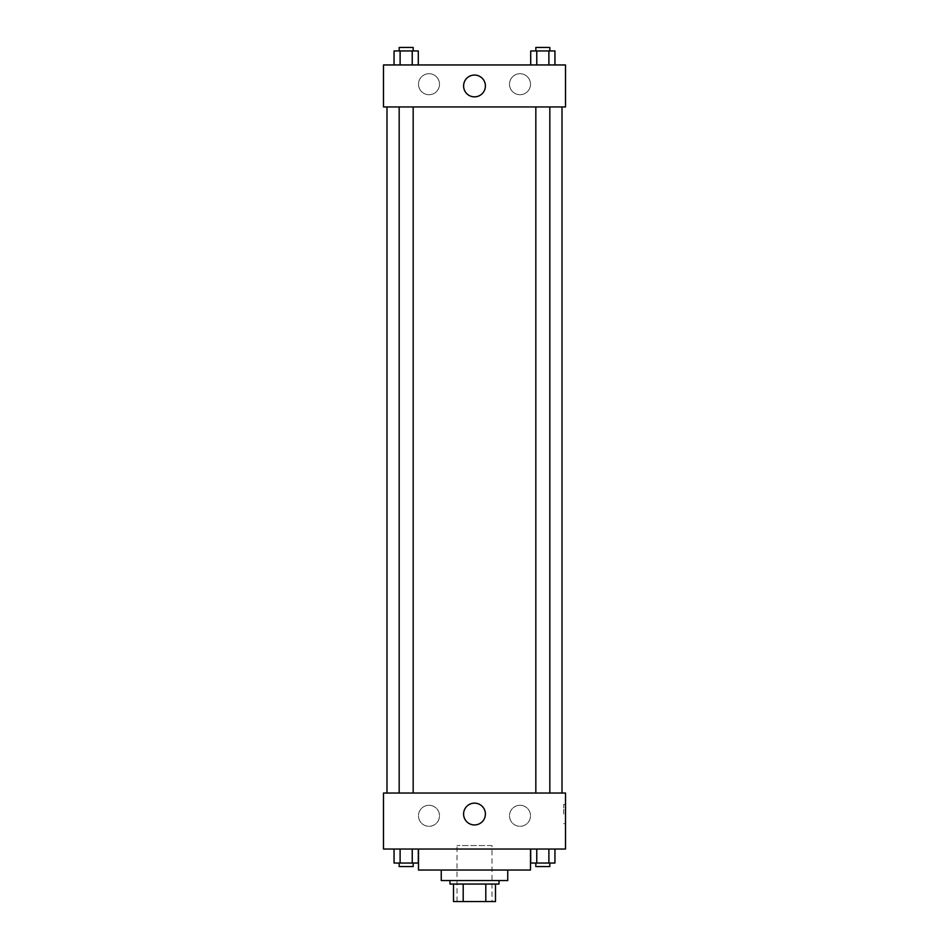 <?xml version="1.0" encoding="UTF-8"?>
<svg xmlns="http://www.w3.org/2000/svg" width="949" height="949" viewBox="0 0 949 949"><rect width="100%" height="100%" fill="white"/><g stroke="black" fill="none" stroke-linecap="round" stroke-linejoin="round"><path stroke-width="0.71" stroke-dasharray="4.75 3.56" d="M491.997 845.547L457.003 845.547L491.997 845.547L491.997 901.55L457.003 901.55L491.997 901.55M463.207 901.55L453.503 901.55L453.503 884.053L463.207 884.053L463.207 901.55L495.497 901.55M485.793 884.053L463.207 884.053L485.793 884.053L485.793 901.55M463.207 884.053L453.503 884.053M449.992 884.053L499.008 884.053M441.249 880.553L507.751 880.553M418.497 870.043L530.503 870.043M474.5 849.047L418.497 849.047L474.5 849.047M383.491 849.047L565.509 849.047L565.509 793.032L383.491 793.032L383.491 849.047M530.705 849.047L530.705 863.044L536.766 863.044L530.705 863.044L536.766 863.044L536.766 849.047L548.89 849.047L530.705 849.047L554.951 849.047L530.705 849.047L536.766 849.047L536.766 863.044L554.951 863.044L548.89 863.044L554.951 863.044L554.951 849.047L548.89 849.047L548.89 863.044L536.766 863.044L548.89 863.044L548.89 849.047L554.951 849.047L536.766 849.047L554.951 849.047M418.295 849.047L394.049 849.047L412.234 849.047L412.234 863.044L418.295 863.044L412.234 863.044L418.295 863.044L418.295 849.047L394.049 849.047L400.11 849.047L400.11 863.044L412.234 863.044L400.11 863.044L412.234 863.044L412.234 849.047L412.234 863.044M383.491 814.04L383.491 804.408L383.491 814.04M474.5 824.942A10.902 10.902 0 0 0 483.943 808.595A10.902 10.902 0 0 0 465.057 808.595A10.902 10.902 0 0 0 474.5 824.942M565.509 814.04L565.509 804.408L565.509 814.04M563.742 814.04L563.742 804.408L563.742 814.04M428.995 805.286A10.498 10.498 0 0 0 419.897 821.039A10.498 10.498 0 0 0 438.094 821.039A10.498 10.498 0 0 0 428.995 805.286A10.498 10.498 0 0 1 438.094 821.039A10.498 10.498 0 0 1 419.897 821.039A10.498 10.498 0 0 1 428.995 805.286M520.005 805.286A10.498 10.498 0 0 0 510.906 821.039A10.498 10.498 0 0 0 529.103 821.039A10.498 10.498 0 0 0 520.005 805.286A10.498 10.498 0 0 1 529.103 821.039A10.498 10.498 0 0 1 510.906 821.039A10.498 10.498 0 0 1 520.005 805.286M535.829 793.032L549.827 793.032L535.829 793.032L549.827 793.032L535.829 793.032L535.829 106.952L549.827 106.952L535.829 106.952M413.171 793.032L399.173 793.032L413.171 793.032L399.173 793.032L413.171 793.032L413.171 106.952L399.173 106.952L413.171 106.952M562.01 793.032L386.99 793.032L562.01 793.032M562.01 106.952L386.99 106.952L562.01 106.952M549.827 106.952L549.827 793.032M565.509 106.952L383.491 106.952L383.491 64.947L565.509 64.947L565.509 106.952M418.497 84.2A10.498 10.498 0 0 0 428.995 94.71A10.498 10.498 0 0 0 439.494 84.2A10.498 10.498 0 0 0 428.995 73.702A10.498 10.498 0 0 0 418.497 84.2M530.503 84.2A10.498 10.498 0 0 0 520.005 73.702A10.498 10.498 0 0 0 509.506 84.2A10.498 10.498 0 0 0 520.005 94.71A10.498 10.498 0 0 0 530.503 84.2M530.705 64.947L554.951 64.947L530.705 64.947L554.951 64.947L530.705 64.947L554.951 64.947L530.705 64.947L530.705 50.949L554.951 50.949L548.89 50.949L548.89 64.947L548.89 50.949L536.766 50.949L536.766 64.947L536.766 50.949L530.705 50.949L554.951 50.949L554.951 64.947M394.049 64.947L418.295 64.947L394.049 64.947L418.295 64.947L394.049 64.947L394.049 50.949L418.295 50.949L412.234 50.949L412.234 64.947L412.234 50.949L400.11 50.949L400.11 64.947L400.11 50.949L394.049 50.949L418.295 50.949L418.295 64.947M428.995 73.702A10.498 10.498 0 0 1 438.094 89.455A10.498 10.498 0 0 1 419.897 89.455A10.498 10.498 0 0 1 428.995 73.702M520.005 73.702A10.498 10.498 0 0 1 529.103 89.455A10.498 10.498 0 0 1 510.906 89.455A10.498 10.498 0 0 1 520.005 73.702M383.491 95.576L383.491 76.323L383.491 95.576M565.509 76.323L565.509 95.576L565.509 76.323M485.402 85.956A10.902 10.902 0 0 0 469.055 76.513A10.902 10.902 0 0 0 469.055 95.398A10.902 10.902 0 0 0 485.402 85.956M549.827 50.949L535.829 50.949L549.827 50.949L535.829 50.949L549.827 50.949L549.827 47.45L535.829 47.45L549.827 47.45L535.829 47.45L535.829 50.949M413.171 50.949L399.173 50.949L413.171 50.949L399.173 50.949L413.171 50.949L413.171 47.45L399.173 47.45L413.171 47.45L399.173 47.45L399.173 50.949M548.89 50.949L548.89 64.947M536.766 50.949L536.766 64.947M412.234 50.949L412.234 64.947M400.11 50.949L400.11 64.947M549.827 863.044L535.829 863.044L549.827 863.044L535.829 863.044L549.827 863.044L549.827 866.544L535.829 866.544L549.827 866.544L535.829 866.544L535.829 863.044M394.049 849.047L400.11 849.047L394.049 849.047L394.049 863.044L400.11 863.044L394.049 863.044L400.11 863.044L400.11 849.047L412.234 849.047L394.049 849.047L412.234 849.047M413.171 863.044L399.173 863.044L413.171 863.044L399.173 863.044L413.171 863.044L413.171 866.544L399.173 866.544L413.171 866.544L399.173 866.544L399.173 863.044M548.89 849.047L548.89 863.044M536.766 849.047L536.766 863.044M400.11 849.047L400.11 863.044M457.003 901.55L457.003 845.547M565.509 804.408L563.742 804.408M565.509 823.661L563.742 823.661M399.173 106.952L399.173 793.032"/><path stroke-width="1.42" d="M485.793 884.053L485.793 901.55L453.503 901.55L453.503 884.053M485.793 901.55L495.497 901.55L495.497 884.053L495.497 901.55M499.008 880.553L499.008 884.053L449.992 884.053L449.992 880.553M463.207 884.053L463.207 901.55M507.751 870.043L507.751 880.553L441.249 880.553L441.249 870.043M530.503 849.047L530.503 870.043L418.497 870.043L418.497 849.047M565.509 849.047L383.491 849.047L383.491 793.032L565.509 793.032L565.509 849.047M474.5 824.942A10.902 10.902 0 0 1 465.057 808.595A10.902 10.902 0 0 1 483.943 808.595A10.902 10.902 0 0 1 474.5 824.942M562.01 106.952L562.01 793.032M535.829 793.032L535.829 106.952M413.171 106.952L413.171 793.032M565.509 106.952L383.491 106.952L383.491 64.947L565.509 64.947L565.509 106.952M485.402 85.956A10.902 10.902 0 0 1 469.055 95.398A10.902 10.902 0 0 1 469.055 76.513A10.902 10.902 0 0 1 485.402 85.956M554.951 64.947L554.951 50.949L530.705 50.949L530.705 64.947M548.89 50.949L548.89 64.947M536.766 50.949L536.766 64.947M535.829 50.949L535.829 47.45L549.827 47.45L549.827 50.949M418.295 64.947L418.295 50.949L394.049 50.949L394.049 64.947M412.234 50.949L412.234 64.947M400.11 50.949L400.11 64.947M399.173 50.949L399.173 47.45L413.171 47.45L413.171 50.949M554.951 849.047L554.951 863.044L530.705 863.044L530.705 849.047M548.89 849.047L548.89 863.044M536.766 849.047L536.766 863.044M549.827 863.044L549.827 866.544L535.829 866.544L535.829 863.044M418.295 849.047L418.295 863.044L394.049 863.044L394.049 849.047M412.234 849.047L412.234 863.044M400.11 849.047L400.11 863.044M413.171 863.044L413.171 866.544L399.173 866.544L399.173 863.044M386.99 106.952L386.99 793.032M549.827 793.032L549.827 106.952M399.173 106.952L399.173 793.032"/></g></svg>
